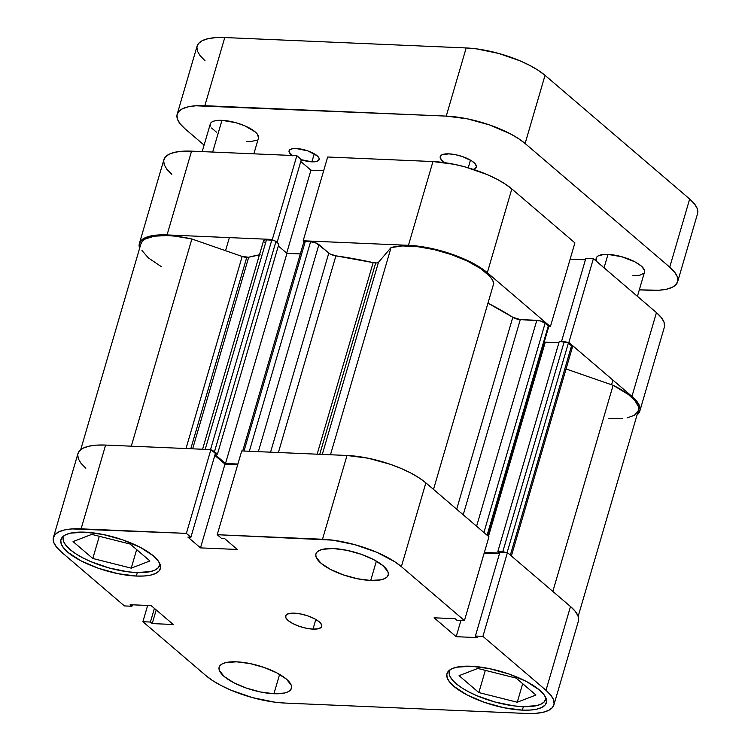 <?xml version="1.0" encoding="UTF-8"?>
<svg xmlns="http://www.w3.org/2000/svg" width="751" height="751" viewBox="0 0 751 751"><rect width="100%" height="100%" fill="white"/><g stroke="black" fill="none" stroke-linecap="round" stroke-linejoin="round"><path stroke-width="1.13" d="M522.396 706.625A50.204 16.71 16.3 0 1 471.628 693.323A50.204 16.71 16.3 0 1 449.323 671.253A50.204 16.71 16.3 0 1 449.952 669.854L449.154 672.032L449.614 675.553L451.924 679.439L455.979 683.551L461.63 687.738L468.662 691.831L476.801 695.679L495.125 702.044L513.815 705.865L522.396 706.625A50.204 16.71 16.3 0 0 545.695 699.434A50.204 16.71 16.3 0 0 545.921 697.923L544.475 701.65L541.274 704.025L536.392 705.687L522.396 706.625M136.372 572.544A50.204 16.71 16.3 0 1 85.605 559.251A50.204 16.71 16.3 0 1 63.3 537.181A50.204 16.71 16.3 0 1 63.929 535.782L63.131 537.96L63.591 541.471L65.9 545.367L69.956 549.479L75.607 553.665L82.638 557.758L90.777 561.607L109.102 567.963L127.783 571.793L136.372 572.544A50.204 16.71 16.3 0 0 159.672 565.362A50.204 16.71 16.3 0 0 159.897 563.851L158.452 567.578L155.25 569.953L150.369 571.614L136.372 572.544M370.722 580.467L376.373 561.119L370.722 580.467L381.217 579.772L384.878 578.523L387.281 576.749L388.323 574.496L387.976 571.858L383.207 565.85L373.698 559.645L360.884 554.182L346.737 550.286L333.397 548.559A37.653 12.532 16.3 0 1 371.473 558.528A37.653 12.532 16.3 0 1 388.192 575.078A37.653 12.532 16.3 0 1 370.722 580.467A37.653 12.532 16.3 0 1 332.646 570.497A37.653 12.532 16.3 0 1 315.918 553.947A37.653 12.532 16.3 0 1 333.397 548.559L322.892 549.253L319.231 550.502L316.838 552.276L315.786 554.529L316.133 557.167L320.912 563.166L330.421 569.38L343.226 574.844L357.373 578.739L370.722 580.467M273.937 693.736L279.597 674.389L273.937 693.736L284.441 693.042L288.102 691.793L290.496 690.019L291.548 687.766L291.2 685.128L286.431 679.12L276.912 672.915L264.108 667.451L249.961 663.555L236.621 661.828A37.653 12.532 16.3 0 1 274.688 671.798A37.653 12.532 16.3 0 1 291.416 688.348A37.653 12.532 16.3 0 1 273.937 693.736A37.653 12.532 16.3 0 1 235.87 683.767A37.653 12.532 16.3 0 1 219.142 667.217A37.653 12.532 16.3 0 1 236.621 661.828L226.117 662.523L222.456 663.771L220.062 665.546L219.01 667.799L219.358 670.436L224.127 676.435L233.645 682.65L246.45 688.113L260.597 692.009L273.937 693.736M312.998 629.122L315.824 619.453L312.998 629.122L318.246 628.775L321.278 627.263L321.625 624.823L319.241 621.819L314.481 618.711L308.079 615.98L301.01 614.036L294.336 613.163A18.831 6.271 16.3 0 1 313.374 618.157A18.831 6.271 16.3 0 1 321.738 626.428A18.831 6.271 16.3 0 1 312.998 629.122A18.831 6.271 16.3 0 1 293.96 624.137A18.831 6.271 16.3 0 1 285.596 615.867A18.831 6.271 16.3 0 1 294.336 613.163L289.088 613.52L286.056 615.031L285.709 617.472L288.093 620.476L292.852 623.583L299.255 626.315L306.324 628.258L312.998 629.122M522.339 710.127L523.353 706.653L522.339 710.127L530.206 710.061L536.777 709.16L541.809 707.451L545.104 705.001L546.55 701.913L546.071 698.289L543.696 694.271L539.509 690.028L526.432 681.495L508.821 673.976L489.361 668.615L471.018 666.24A51.772 17.235 16.3 0 1 523.372 679.955A51.772 17.235 16.3 0 1 546.371 702.711A51.772 17.235 16.3 0 1 522.339 710.127A51.772 17.235 16.3 0 1 469.985 696.412A51.772 17.235 16.3 0 1 446.986 673.656A51.772 17.235 16.3 0 1 471.018 666.24L456.58 667.207L451.548 668.916L448.253 671.366L446.817 674.464L447.296 678.078L449.671 682.096L453.848 686.339L466.934 694.872L484.536 702.392L503.996 707.752L522.339 710.127M136.316 576.055L137.33 572.581L136.316 576.055L144.173 575.989L150.754 575.088L155.786 573.379L159.081 570.929L160.526 567.831L160.047 564.208L157.672 560.199L153.486 555.956L140.409 547.423L122.798 539.903L103.338 534.543L84.994 532.168A51.772 17.235 16.3 0 1 137.349 545.883A51.772 17.235 16.3 0 1 160.348 568.638A51.772 17.235 16.3 0 1 136.316 576.055A51.772 17.235 16.3 0 1 83.962 562.339A51.772 17.235 16.3 0 1 60.962 539.575A51.772 17.235 16.3 0 1 84.994 532.168L70.556 533.135L65.525 534.843L62.23 537.294L60.793 540.382L61.263 544.006L63.647 548.023L67.825 552.267L80.901 560.8L98.512 568.319L117.973 573.68L136.316 576.055M578.599 620.213L578.045 616.036L575.313 611.417L570.497 606.536L545.996 690.31L482.921 636.369L507.423 552.595L570.497 606.536L507.423 552.595L499.894 552.276L475.392 636.05L482.921 636.369L545.996 690.31L550.812 695.201L553.553 699.819L554.107 703.987L552.445 707.555L548.643 710.371L542.851 712.342L535.285 713.375L526.226 713.45L284.826 703.049L274.641 702.147L252.449 697.613L230.688 690.056L221.019 685.485L212.674 680.622L205.962 675.656L142.887 621.715L150.416 622.044L152.218 623.583L173.246 624.494L151.158 605.606L130.139 604.705L131.941 606.245L124.413 605.926L61.338 551.985L56.522 547.094L53.781 542.475L53.237 538.307L54.889 534.74L58.691 531.924L64.483 529.953L72.058 528.911L186.389 533.379L190.904 537.237L187.891 537.106L200.489 547.883L237.344 549.469L224.746 538.692L221.742 538.561L217.227 534.712L241.728 450.938L347.009 455.472L322.508 539.246L217.227 534.712L332.702 540.147L354.885 544.682L376.645 552.238L394.66 561.664L401.372 566.639L464.447 620.57L456.918 620.251L455.115 618.711L434.097 617.801L456.176 636.688L477.204 637.59L475.392 636.05L477.204 637.59L456.176 636.688L460.926 620.42L456.176 636.688L434.097 617.801L455.115 618.711L456.918 620.251L464.447 620.57L401.372 566.639L425.873 482.865L419.161 477.889L410.816 473.027L401.147 468.464L390.539 464.371L368.131 458.204L347.009 455.472L241.728 450.938L217.227 534.712L221.742 538.561L224.746 538.692L237.344 549.469L200.489 547.883L224.981 464.099L214.824 455.416L224.981 464.099L237.71 464.653L224.981 464.099L200.489 547.883L187.891 537.106L190.904 537.237L215.396 453.463L210.89 449.605L105.609 445.071L96.55 445.136L88.984 446.178L83.183 448.15L79.39 450.966L77.728 454.533L78.282 458.701L81.014 463.32L85.839 468.211M499.471 553.722L484.188 553.065L499.471 553.722M488.948 536.796L425.873 482.865L488.948 536.796L464.447 620.57L488.948 536.796M553.9 704.917L578.401 621.143A59.62 19.845 -163.7 0 0 570.497 606.536L545.996 690.31A59.62 19.845 16.3 0 1 553.9 704.917A59.62 19.845 16.3 0 1 526.226 713.45L284.826 703.049A59.62 19.845 16.3 0 1 205.962 675.656L142.887 621.715L150.416 622.044L154.406 608.385L150.416 622.044L152.218 623.583L156.208 609.925L152.218 623.583L173.246 624.494L151.158 605.606L130.139 604.705L131.941 606.245L132.364 604.799L131.941 606.245L124.413 605.926L61.338 551.985A59.62 19.845 16.3 0 1 53.434 537.378A59.62 19.845 16.3 0 1 81.108 528.845L105.609 445.071L210.89 449.605L186.389 533.379L81.108 528.845L105.609 445.071A59.62 19.845 -163.7 0 0 77.935 453.604L53.434 537.378M142.887 621.715L147.637 605.456L142.887 621.715M401.372 566.639L425.873 482.865A59.62 19.845 -163.7 0 0 347.009 455.472L322.508 539.246A59.62 19.845 16.3 0 1 401.372 566.639M210.89 449.605L215.396 453.463L190.904 537.237L186.389 533.379L210.89 449.605M499.894 552.276L507.423 552.595L482.921 636.369L475.392 636.05L499.894 552.276M149.918 560.95L130.167 544.053L91.735 534.383L73.054 541.593L92.805 558.481L99.301 536.289L92.805 558.481L131.237 568.16L136.663 549.61L131.237 568.16L149.918 560.95L130.167 544.053L91.735 534.383L73.054 541.593L92.805 558.481L131.237 568.16L149.918 560.95M535.942 695.022L516.19 678.125L477.758 668.456L459.077 675.665L478.838 692.563L485.324 670.361L478.838 692.563L517.261 702.232L522.687 683.682L517.261 702.232L535.942 695.022L516.19 678.125L477.758 668.456L459.077 675.665L478.838 692.563L517.261 702.232L535.942 695.022M139.733 248.553L139.179 244.385L140.841 240.818L144.643 238.001L150.435 236.03L158.001 234.988L167.06 234.922L191.552 151.148L296.842 155.682L272.341 239.456L167.06 234.922L272.341 239.456L273.336 240.311L272.341 239.456L296.842 155.682L191.552 151.148L182.502 151.214L174.936 152.256L169.135 154.218L165.333 157.043L163.68 160.601L164.234 164.779L166.966 169.397L171.782 174.288M550.399 326.647L574.9 242.873L511.825 188.933L487.324 272.716L550.399 326.647L548.737 326.582L550.399 326.647L574.9 242.873L511.825 188.933L505.113 183.967L496.758 179.104L487.099 174.542L465.338 166.985L454.083 164.281L432.961 161.549L327.671 157.006L432.961 161.549L408.46 245.324L429.581 248.055L440.837 250.759L451.989 254.223L472.266 262.878L480.612 267.741L487.324 272.716L550.399 326.647M304.174 241.634L303.179 240.789L408.46 245.324L303.179 240.789L327.671 157.006L303.179 240.789L304.174 241.634M567.212 342.381L568.873 342.447L631.948 396.387L636.764 401.269L639.505 405.887L640.049 410.065L637.073 414.89A59.62 19.845 16.3 0 0 639.852 410.994A59.62 19.845 16.3 0 0 631.948 396.387L656.449 312.613L593.374 258.673L585.846 258.344L561.523 341.508L585.846 258.344L593.374 258.673L568.873 342.447L631.948 396.387L656.449 312.613L593.374 258.673L568.873 342.447L567.212 342.381M664.551 326.291L663.997 322.113L661.265 317.495L656.449 312.613A59.62 19.845 -163.7 0 1 664.344 327.22L639.852 410.994M585.423 259.799L570.14 259.133L585.423 259.799M323.662 170.73L310.933 170.177L300.775 161.493L310.933 170.177L286.685 253.115L310.933 170.177L323.662 170.73M301.348 159.541L296.842 155.682L301.348 159.541L277.091 242.489L301.348 159.541M432.961 161.549L408.46 245.324A59.62 19.845 16.3 0 1 487.324 272.716L511.825 188.933A59.62 19.845 -163.7 0 0 432.961 161.549M191.552 151.148A59.62 19.845 -163.7 0 0 163.878 159.681L139.386 243.455A59.62 19.845 16.3 0 1 167.06 234.922L191.552 151.148M139.62 248.234A59.62 19.845 16.3 0 1 139.386 243.455M242.704 450.975L303.826 241.953A3.135 1.042 -163.7 0 1 305.281 241.503L244.009 451.032L305.281 241.503L310.604 241.738L249.332 451.257L310.604 241.738A6.28 2.093 -163.7 0 1 318.903 244.619L258.363 451.651L318.903 244.619L328.797 253.078L270.576 452.177L328.797 253.078A6.28 2.093 -163.7 0 0 335.904 255.856L373.163 262.606L317.147 454.186L373.163 262.606A6.28 2.093 -163.7 0 0 375.688 262.963L319.738 454.299L375.688 262.963A6.28 2.093 -163.7 0 0 378.448 262.343L322.282 454.402L378.448 262.343L376.645 262.953L373.163 262.606A175.715 58.503 -163.7 0 0 335.904 255.856L278.396 452.515L335.904 255.856L330.121 253.979L316.302 243.108L310.604 241.738L305.281 241.503L303.845 242.226M80.704 449.699L140.888 243.897A58.052 19.329 -163.7 0 1 191.871 238.996L131.294 446.178L191.871 238.996L242.169 256.466A6.28 2.093 -163.7 0 0 246.75 257.405L190.801 448.741L246.75 257.405A6.28 2.093 -163.7 0 0 248.675 257.246L192.66 448.816L248.675 257.246L242.169 256.466L191.871 238.996L175.077 236.143L167.351 235.561L154.18 236.18L145.065 239.09L142.305 241.324L140.859 244.009M259.433 254.861A175.715 58.503 -163.7 0 0 248.675 257.246L260.146 254.739M456.674 509.197L512.792 317.288A175.715 58.503 -163.7 0 0 487.972 303.151L512.792 317.288A6.28 2.093 -163.7 0 0 520.302 319.597L512.792 317.288L456.674 509.197M608.826 418.72L622.513 418.598M627.151 417.875L634.238 415.322L638.021 411.417L638.603 409.042L638.275 406.422L634.989 400.649L628.352 394.472L613.116 385.301L566.066 368.966L613.116 385.301L552.839 591.431L613.116 385.301A58.052 19.329 -163.7 0 1 638.341 410.553L578.167 616.355M571.229 348.117L572.412 347.234L572.065 346.314L567.578 342.55L559.288 341.414L497.838 551.563L499.622 553.093L484.376 552.436L499.622 553.093L497.838 551.563L559.288 341.414L564.217 341.63L502.766 551.778L497.838 551.563L502.766 551.778L564.217 341.63A3.135 1.042 -163.7 0 1 568.366 343.066L507.103 552.586L568.366 343.066L571.558 345.798L510.351 555.102L571.558 345.798A6.28 2.093 -163.7 0 1 572.384 347.337L511.375 555.975M544.203 342.137A3.135 1.042 -163.7 0 0 545.245 342.259L558.866 342.85L544.128 342.118M548.146 327.079L548.709 326.413L545.123 323.193L540.222 320.874L520.302 319.597L536.815 320.311L476.603 526.235L536.815 320.311A6.28 2.093 -163.7 0 1 545.123 323.193L548.305 325.915L487.099 535.219L548.305 325.915A3.135 1.042 -163.7 0 1 548.728 326.685L487.615 535.66M493.782 283.258L492.384 279.832L489.68 276.19L480.64 268.586L467.544 261.17L451.623 254.655L434.397 249.661L417.518 246.666L402.602 245.943L391.055 247.577L378.448 262.343L391.055 247.577L330.478 454.759L391.055 247.577A58.052 19.329 -163.7 0 1 451.623 254.655A58.052 19.329 -163.7 0 1 493.782 283.258L433.505 489.389L493.782 283.258M300.325 253.922L286.957 253.35L278.33 245.971L286.957 253.35L300.325 253.922M202.582 449.248L263.563 240.733A6.28 2.093 -163.7 0 1 266.474 239.832L205.201 449.361L266.474 239.832L271.796 240.067A3.135 1.042 -163.7 0 1 275.946 241.503L214.495 451.651L217.452 454.177L214.495 451.651L275.946 241.503L278.903 244.028L217.452 454.177L215.218 454.083L217.452 454.177L278.903 244.028L275.157 240.987L272.904 240.207L265.516 239.841L263.714 240.451L263.601 241.268M263.883 241.756L264.39 242.273M141.967 250.477L148.294 257.865L161.362 266.68M506.127 552.698L502.766 551.778A3.135 1.042 16.3 0 1 505.761 552.529M237.898 464.024L225.507 463.498L215.077 454.571L225.507 463.498L286.957 253.35L225.507 463.498L237.898 464.024M211.885 450.459A3.135 1.042 16.3 0 1 214.495 451.651L211.453 450.356M242.169 256.466L186.004 448.535L242.169 256.466M463.217 514.801L520.302 319.597L463.217 514.801M483.916 532.497L545.123 323.193L483.916 532.497M545.245 342.259L488.469 536.392L545.245 342.259M271.796 240.067L210.524 449.586L271.796 240.067M253.857 153.833L258.485 138.015A25.102 8.355 -163.7 0 0 247.332 126.985A25.102 8.355 -163.7 0 0 221.949 120.338L212.674 152.049L221.949 120.338L214.946 120.798L212.505 121.634L210.909 122.817L210.214 124.319L210.44 126.074M637.421 296.335L644.508 272.087A25.102 8.355 -163.7 0 0 633.356 261.057A25.102 8.355 -163.7 0 0 607.972 254.411L604.057 267.807L607.972 254.411L604.161 254.439L598.538 255.706L596.932 256.889L596.238 258.391L596.472 260.146M444.742 162.667A18.831 6.271 16.3 0 1 440.236 156.555A18.831 6.271 16.3 0 1 448.976 153.861L441.898 154.828L440.17 156.846L441.212 159.625L444.855 162.732M470.464 160.141L468.23 167.802L470.464 160.141M300.447 159.503L311.9 161.84L314.256 153.777L311.9 161.84A15.687 5.219 16.3 0 1 301.273 159.775M292.233 155.485A15.687 5.219 16.3 0 1 289.069 150.791A15.687 5.219 16.3 0 1 296.345 148.548L291.97 148.839L289.445 150.097L289.154 152.134L292.909 155.945M177.17 114.236A59.62 19.845 16.3 0 1 204.845 105.703L224.774 37.55L466.174 47.951L446.244 116.105L204.845 105.703L224.774 37.55A59.62 19.845 -163.7 0 0 197.1 46.083L177.17 114.236A59.62 19.845 16.3 0 0 185.075 128.843L204.103 145.121L185.075 128.843L180.259 123.962L177.518 119.343L176.964 115.166L178.625 111.608L182.427 108.782L188.219 106.82L195.786 105.778L446.244 116.105L467.366 118.846L489.774 125.013L510.051 133.669L518.397 138.531L525.109 143.497L669.732 267.168L674.548 272.059L677.289 276.678L677.834 280.855L676.182 284.413L672.38 287.239L666.588 289.201L659.012 290.243L639.317 289.858L649.962 290.308A59.62 19.845 16.3 0 0 677.637 281.775A59.62 19.845 16.3 0 0 669.732 267.168L689.662 199.015L545.038 75.344L538.326 70.378L529.981 65.515L520.312 60.944L498.551 53.387L476.359 48.853L466.174 47.951L224.774 37.55L215.715 37.625L208.149 38.658L202.357 40.629L198.555 43.445L196.893 47.013L197.447 51.181L200.188 55.799L205.004 60.69M472.886 169.463L474.716 168.844L476.444 166.825L475.402 164.047L471.759 160.939L462.719 156.668L455.65 154.725L448.976 153.861A18.831 6.271 16.3 0 1 468.014 158.846A18.831 6.271 16.3 0 1 476.378 167.116A18.831 6.271 16.3 0 1 473.28 169.369M311.9 161.84L316.274 161.549L318.8 160.292L319.091 158.254L317.1 155.748L307.807 150.885L296.345 148.548A15.687 5.219 16.3 0 1 312.209 152.697A15.687 5.219 16.3 0 1 319.184 159.597A15.687 5.219 16.3 0 1 311.9 161.84M632.858 275.683L639.852 275.213L643.898 273.204M644.593 271.702L644.358 269.947L641.176 265.938L634.839 261.799L621.603 256.701L607.972 254.411A25.102 8.355 -163.7 0 0 596.322 257.997L595.571 260.559M597.618 262.09L598.359 262.934M601.213 265.385L602.471 266.248M246.835 141.61L250.646 141.582L256.269 140.315M258.569 137.63L257.18 133.922L255.152 131.866L244.742 125.802L235.579 122.62L221.949 120.338A25.102 8.355 -163.7 0 0 210.299 123.924L202.207 151.599M211.594 128.017L216.448 132.167M697.763 212.693L697.219 208.525L694.478 203.906L689.662 199.015L545.038 75.344L525.109 143.497L669.732 267.168L689.662 199.015A59.62 19.845 -163.7 0 1 697.566 213.622L677.637 281.775M466.174 47.951L446.244 116.105A59.62 19.845 16.3 0 1 525.109 143.497L545.038 75.344A59.62 19.845 -163.7 0 0 466.174 47.951M449.68 670.052L449.323 671.253M63.647 535.979L63.3 537.181M160.029 564.161L159.691 565.306M546.052 698.233L545.714 699.378M229.365 237.607L225.535 250.693M612.919 380.109L611.558 384.765"/></g></svg>
